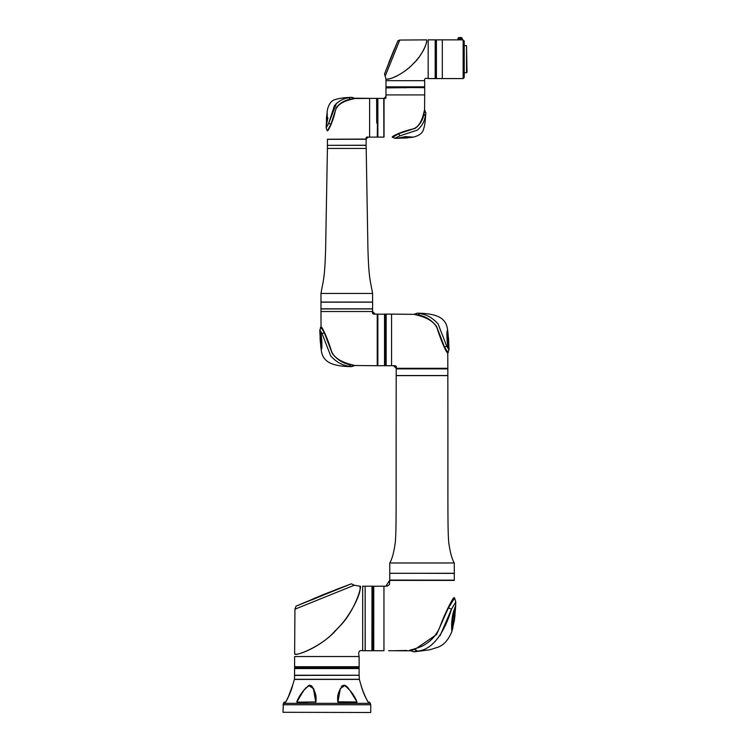 <?xml version="1.0" encoding="UTF-8"?>
<svg xmlns="http://www.w3.org/2000/svg" width="750" height="750" viewBox="0 0 750 750"><rect width="100%" height="100%" fill="white"/><g stroke="black" fill="none" stroke-linecap="round" stroke-linejoin="round"><path stroke-width="1.12" d="M307.5 702.178L296.972 702.178L315.759 701.962L313.341 688.481L308.653 685.472L303.741 690.487L296.766 701.85C299.644 694.688 303.994 689.128 309.834 685.163C314.709 689.25 316.744 694.809 315.928 701.85L315.478 702.272L315.928 701.85M291.834 688.022L292.097 687.188M292.144 687.009L292.416 686.091M285.459 702.272L284.091 702.272L285.825 701.85C289.528 694.688 291.816 689.128 292.678 685.163C291.769 689.25 289.491 694.809 285.825 701.85L285.816 701.85C290.278 694.453 293.137 683.709 292.669 685.181L294.384 679.416L359.344 679.416L361.528 686.85M315.938 701.306L315.394 694.556M315.047 692.953L313.688 688.922M313.538 688.594L309.356 685.191L303.825 690.112M302.194 692.494L300.544 695.138M356.709 701.962L337.8 701.85C336.975 694.688 339.047 689.128 344.016 685.163C349.8 689.25 354.113 694.809 356.962 701.85L349.988 690.487L345.038 685.462L340.359 688.519L337.959 701.803M315.506 701.962L315.787 700.734M370.528 712.5L282.984 712.284L370.528 712.5M359.081 666.731L359.062 667.463L294.666 667.631M294.6 668.494L359.128 668.494L359.128 667.631L294.6 667.631L294.516 679.416M359.1 668.494L359.091 675.291L294.628 675.291M361.05 685.163L361.566 686.962C363.141 691.538 363.459 693.675 367.913 701.85L367.913 701.85C364.191 694.688 361.913 689.128 361.05 685.163C361.95 689.25 364.237 694.809 367.903 701.85L369.45 702.178L368.128 702.178M361.884 688.013L362.081 688.622M362.231 689.091L362.428 689.653M362.438 689.7L365.719 697.706M346.219 702.178L356.878 702.272L356.447 700.884M352.987 694.819L351.853 693M348.647 688.472L347.409 687.094M346.284 686.1L345.769 685.753M345.206 685.453L344.569 685.237M342.787 685.444L342.3 685.753M341.887 686.1L341.166 686.944M345.216 685.538L346.153 686.109M346.622 686.484L347.391 687.225M351.534 692.841L352.228 693.956M353.306 695.756L353.85 696.703M356.747 702.178L338.156 702.178M284.269 702.178L285.637 702.178M297.028 701.925L299.503 697.359M303.656 690.6L304.781 689.053M305.512 688.144L306.066 687.516M308.644 685.481L309.872 685.237M311.081 685.622L311.822 686.213M311.869 686.259L312.562 687.122M312.628 687.216L313.012 687.844M314.175 690.487L314.756 692.419M315.356 695.288L315.487 696.159M296.972 702.178L315.759 701.953M338.194 702.178L356.878 702.272M339.562 588.562L311.119 599.85L329.147 592.275M338.588 588.984L336.337 589.847L338.588 588.984M308.016 601.303L306.506 601.95M338.128 589.181L311.428 599.859L340.809 587.962M336.009 589.631L306.253 601.875M325.294 593.812L321.281 595.434M335.916 589.622L351.384 583.809L354.291 585.225L360.094 586.228C362.541 584.644 354.497 613.069 337.744 628.172C324.159 645.553 295.669 656.7 294.628 653.953L294.947 653.944C297.534 656.006 322.069 646.116 335.072 630.938C349.5 617.972 361.294 593.756 360.056 587.484L360.094 586.228M306.169 601.884L296.025 606.178L294.919 609.216L354.291 585.225L294.919 609.216M306.234 602.072L311.203 599.822M294.6 656.531L294.6 666.731L359.128 666.731L359.128 656.531L326.859 656.531L358.781 656.531M294.938 609.206L294.628 653.953M362.672 649.434L362.672 650.728L365.147 650.728L365.147 586.2L362.672 586.2L362.672 649.434M372.853 618.459L372.853 586.2L371.991 586.2L371.991 650.728L372.853 650.728L372.853 618.459M373.753 650.681L373.022 650.662L372.853 586.256M296.025 606.178L351.384 583.809M335.981 590.006L337.65 589.359M307.603 601.481L306.412 601.95M311.381 599.812L307.247 601.65M321.788 595.294L318.141 596.784M311.588 599.859L314.381 598.622M336.075 589.697L335.522 589.978M311.869 599.878L324 594.881M454.284 562.969C451.969 559.191 450.103 552.272 448.716 542.222C447.506 526.763 448.078 505.547 447.834 376.697L447.825 375.619L396.216 375.619L396.206 376.697C395.963 505.547 396.534 526.763 395.325 542.222C393.938 552.272 392.072 559.191 389.756 562.969L454.284 562.969L454.284 573.291L389.756 573.291L389.756 562.969M440.025 635.822L451.444 609.281L455.794 601.931L451.453 609.281C446.269 626.803 435.056 649.997 417.281 651.103L414.909 649.369L436.5 634.603L448.425 607.828L454.622 598.059L454.181 597.6C452.953 597.263 444.225 614.578 439.35 628.416C435.853 635.513 431.156 640.819 425.259 644.325C420.244 647.906 409.997 649.959 409.5 650.363L413.878 651.844L429.647 649.819L437.466 647.381C443.644 645.347 448.472 639.975 451.95 631.275L454.153 621.178M414.909 649.369L409.969 650.812L414.909 649.369L415.284 649.884M454.884 615.141L455.512 608.513L454.088 613.237C451.631 623.728 453.263 635.053 452.7 623.578L452.812 628.406M451.594 625.462C452.963 639.994 449.766 624.338 453.6 611.297L455.653 605.644L455.512 608.513M373.753 586.2L373.753 650.728L383.953 650.728L383.953 586.2L373.022 586.256M387.525 586.022L389.475 584.447L389.756 580.388L454.284 580.388L389.756 580.172L385.866 586.172L383.953 586.2L385.866 586.172M409.969 650.812L388.622 650.719M454.2 580.153L389.756 580.069L454.2 580.172M422.016 573.309L454.284 573.394L422.016 573.309M447.816 368.306L396.206 368.306L393.591 365.728L391.566 365.728L391.566 314.1L414.15 314.344C417.413 315.384 433.003 317.906 437.231 328.472C440.466 339.188 446.25 352.781 447.75 353.016L448.988 349.453C447.422 350.081 446.006 329.869 447.628 330.375L447.947 332.597L447.628 330.375C446.062 329.859 447.422 350.091 448.988 349.453L448.931 347.231C448.022 347.709 446.991 332.184 447.947 332.597L448.284 336.956M386.006 343.463L385.922 314.1L385.416 314.166L385.416 343.453M385.988 343.463L385.988 314.119M385.284 314.1L384.619 314.1L384.619 365.728L385.284 365.728L385.284 330.984M448.997 350.006L446.672 346.088L438.103 323.953C432.497 317.719 426.309 314.278 419.541 313.641L417.197 313.172L414.15 314.344L386.147 314.1L386.147 365.728L391.566 365.728M447.759 353.034L447.834 368.738L396.225 368.306M396.206 368.869L396.206 375.534L447.834 375.534L447.834 368.869L396.206 368.869L447.75 368.738M448.575 342.244L448.5 341.034M448.528 338.672L448.594 342.431M448.641 341.184L448.359 337.097M448.425 338.934L448.688 341.184M448.688 341.231L448.725 342.328M448.594 341.034L448.191 337.087M448.322 337.087L448.669 342.994M448.284 336.825L448.256 337.481M419.541 313.641L418.256 315.056L414.459 314.044M446.672 346.088L444.572 347.25L436.537 326.325C431.456 319.922 425.363 316.163 418.256 315.056M448.406 352.087L448.059 352.725L444.572 347.25M454.594 615.731L454.584 616.744M454.041 621.497L454.734 615.628L454.163 621.422M454.903 614.325L454.753 616.65M454.312 620.953L454.997 615.281M454.209 621.309L454.416 620.212L454.069 621.459M416.663 650.869L413.878 651.844M372.591 308.831L320.972 308.831L372.591 308.831L372.591 302.166L320.972 302.166L346.781 302.081L320.972 302.053L320.972 293.456L372.591 293.456C370.106 279.422 368.822 278.372 367.931 249.075L366.141 145.341L327.422 145.341L327.422 148.434L366.141 148.434M320.972 293.456C323.456 279.422 324.741 278.372 325.622 249.075L327.422 148.434M319.8 329.822L322.125 333.741L330.694 355.875C336.3 362.109 342.488 365.55 349.256 366.178L351.6 366.647L354.656 365.484C351.3 364.453 335.522 361.772 331.5 351.188C328.341 340.566 322.547 327.084 321.047 326.812L319.809 330.375C321.375 329.738 322.791 349.959 321.169 349.453L320.85 347.231L321.169 349.453C322.744 349.969 321.384 329.728 319.809 330.375L319.866 332.597C320.775 332.119 321.806 347.644 320.85 347.231L320.512 342.872M377.859 314.1L377.859 365.728L377.756 314.184L384.619 314.184M377.859 365.728L384.619 365.634M321.038 326.794L320.972 308.934L372.591 308.934L372.581 311.522L375.206 314.1L377.241 314.1L377.241 365.728L356.147 365.531L377.756 365.728L377.756 314.1L377.241 314.1M354.656 365.484L356.147 365.531M320.972 311.522L372.581 311.522M372.591 293.456L372.591 302.053L346.781 302.053L372.591 302.166M327.131 130.584L326.175 127.866L328.669 123.319L334.406 105.769C338.447 101.081 343.275 98.419 348.9 97.8L351.609 97.331L354.356 98.213L350.156 99.281C344.85 100.191 340.294 102.891 336.478 107.362L330.891 124.294L327.441 130.884C328.35 131.091 333.703 119.794 335.306 110.747C337.931 101.259 351.853 99.516 354.656 98.522L369.619 98.4L369.619 137.119L368.1 137.119L376.631 137.119M327.319 117.759C326.1 125.062 326.1 125.081 327.328 117.834C327.075 110.447 327.075 110.419 327.319 117.759M327.919 117.862C325.969 127.303 325.969 127.275 327.909 117.759L327.919 117.862M376.631 98.494L376.725 122.991M376.725 98.494L376.866 123.019M376.866 98.4L377.147 123.019M327.422 139.228L366.131 139.059L368.1 137.119C366.525 136.734 365.869 137.381 366.141 139.059L327.422 139.341L366.141 139.228M354.356 98.213L376.631 98.4M376.631 117.759C376.631 142.734 376.631 142.734 376.631 117.759C376.631 92.784 376.631 92.784 376.631 117.759M377.278 137.119L377.728 98.4L377.859 137.119L377.859 98.4L377.278 98.4L377.278 123.966M326.569 116.925L326.831 116.156M326.512 120.384L326.663 116.025M326.681 116.269L326.709 117.328M326.625 117.281L326.672 117.994M326.55 117.919L326.644 118.519M326.512 118.622L326.588 119.522M326.597 119.4L326.691 115.959M326.559 116.972L326.475 118.894M326.409 119.709L326.447 118.894L326.503 119.794M336.459 103.369L328.669 123.319L330.891 124.294M326.175 127.866L326.541 119.681M348.9 97.8L350.156 99.281M351.609 97.331L352.209 97.331L351.609 97.331C344.438 97.575 339.113 98.288 335.634 99.459C331.5 100.303 328.716 103.941 327.291 110.362L326.756 116.081M320.231 337.584L320.297 338.794M320.269 341.156L320.212 337.387M320.166 338.644L320.438 342.731M320.372 340.894L320.119 338.644M320.325 341.916L320.269 341.184L320.381 341.962M320.109 338.597L320.081 337.5M320.212 338.794L320.606 342.731M320.475 342.731L320.128 336.825M320.512 342.994L320.541 342.347M349.256 366.178L350.55 364.772L354.347 365.784M322.125 333.741L324.234 332.569L332.259 353.503C337.341 359.906 343.434 363.656 350.55 364.772M320.391 327.731L320.738 327.103L324.234 332.569M383.859 137.119L383.756 98.4L384.037 137.119L384.037 98.4L385.969 96.441L385.969 94.922L424.688 94.922L424.688 87.909M424.875 110.194L423.806 114.384L425.297 115.641L425.756 112.931L424.566 109.894C423.591 112.556 421.959 126.131 412.903 128.991C403.969 130.828 392.456 135.741 392.222 137.091L395.231 138.366L403.406 138.009M405.328 137.222C398.034 138.441 398.006 138.441 405.253 137.213C412.65 137.466 412.669 137.466 405.328 137.222M405.234 136.631C395.784 138.572 395.822 138.572 405.328 136.631C414.9 137.222 414.872 137.213 405.234 136.631M424.566 109.894L424.688 94.922L424.566 109.894M405.328 87.909C380.353 87.909 380.353 87.909 405.328 87.909C430.303 87.909 430.303 87.909 405.328 87.909M385.969 87.909L385.969 96.441C386.175 98.194 385.528 98.85 384.037 98.4L383.859 98.4M386.053 87.909L424.688 87.394L385.969 87.394L424.688 87.675M395.363 46.847L384.544 73.931L385.988 79.153L385.969 86.812L424.688 86.812L385.969 87.263L424.688 87.263L424.688 80.681L386.006 80.681M407.747 137.803L403.275 138.009M406.425 137.906L407.091 137.859M406.416 137.953L407.231 137.756M404.194 138.094L403.256 138.122L404.334 137.916M404.334 138L407.738 137.625M407.738 137.766L402.628 138.103M407.953 137.7L407.391 137.7M425.297 115.641C424.706 121.209 422.053 126.028 417.319 130.116L399.778 135.872L394.781 138.319M423.806 114.384C422.953 119.756 420.159 124.369 415.434 128.222L398.794 133.65L399.778 135.872M398.794 133.65L392.503 137.409M393.553 51.15L386.953 67.725M384.544 73.931L397.959 40.706L399.778 40.05L385.397 75.656L399.778 40.05M395.325 46.922L397.959 40.706M424.688 80.7C424.2 78.609 425.363 77.897 428.175 78.572L435.188 78.572L435.188 39.853L428.175 39.853L428.175 78.366M399.778 40.059L426.619 39.872M387.45 79.078L387.984 79.013M388.584 78.928L389.278 78.797M390.009 78.637L390.863 78.412M391.669 78.169L392.597 77.859M393.525 77.513L394.622 77.062M395.241 76.791L397.369 75.759M402.234 72.853L403.791 71.784M405.075 70.847L405.572 70.462M407.1 69.272L408.281 68.297M409.828 66.956L410.363 66.469M412.613 64.341L415.041 61.828M416.175 60.572L417.366 59.175M417.778 58.688L418.753 57.459M419.859 55.997L423.337 50.55M423.853 49.584L424.378 48.497M424.913 47.297L425.259 46.416M425.569 45.553L425.822 44.775M426.056 43.931L426.244 43.153M426.384 42.431L426.478 41.859M426.619 40.059C427.856 41.616 421.922 56.334 412.819 64.134C405.038 72.797 390.506 79.866 386.747 79.134L385.988 79.153M435.825 39.853L435.825 78.572L436.303 78.572L436.303 39.853L435.825 39.853M435.188 39.938L435.703 78.572L435.703 39.853L435.422 78.572M462.328 39.853L464.222 40.931L464.222 77.494L463.144 78.572L436.406 78.572L436.406 39.853L442.322 39.853L442.322 78.572L442.322 39.853L462.262 39.863L462.262 38.653L458.006 38.653L462.262 38.653M394.041 49.753L388.875 62.484M393.506 51.056L394.209 49.481L393.534 51.15M394.594 48.6L395.287 47.053L394.594 48.6M394.528 49.087L395.372 46.847M461.606 37.744L461.559 37.716A4.753 4.322 90 0 0 460.275 37.5L460.275 37.5A4.753 4.322 90 0 0 458.981 37.716L458.859 37.744A4.519 1.884 -90 0 0 458.663 37.744L458.709 37.716A4.753 4.322 -90 0 1 460.134 37.5L459.347 37.556A4.753 4.322 -90 0 1 460.134 37.5M462.113 38.569L462.113 37.922L458.156 37.922L459.347 37.556A4.753 4.322 -90 0 0 458.709 37.716L460.069 37.509M467.016 72.291L466.547 72.769L466.547 45.666L467.016 72.291M464.222 45.666L466.547 45.666M464.222 72.769L466.547 72.769M463.144 78.572L463.144 39.853M461.559 37.716A4.753 4.322 90 0 0 458.981 37.716L458.709 37.725M282.984 704.756L370.744 704.756L370.322 703.35L283.397 703.35L282.984 712.284M359.081 666.797L294.637 666.797L294.666 667.463M359.1 666.863L294.628 666.863M359.109 666.881L294.619 666.881M359.128 666.947L294.6 666.947M359.128 667.397L294.6 667.397M359.128 668.559L294.6 668.559M359.128 675.225L294.6 675.225M359.091 675.291L294.525 675.413M359.203 675.413L359.334 679.284L294.384 679.284M370.322 703.35L369.637 702.272L368.259 702.272M365.147 586.284L365.231 650.728L371.906 650.728L371.991 586.284M373.087 650.728L373.087 586.2M373.538 650.728L373.538 586.2M373.603 618.459L373.603 586.209L373.603 618.459M373.678 650.681L373.678 586.238M326.859 656.531L294.947 656.531M340.856 587.888L340.125 588.337M331.978 591.188L328.312 592.734M328.256 592.678L325.106 593.991M325.022 593.953L320.269 595.903M320.25 595.875L316.088 597.666M316.125 597.572L314.953 598.162M315 598.05L306.478 601.931M340.866 587.878L338.109 589.125M338.062 589.003L311.803 599.709M386.072 343.453L386.006 314.128M385.922 343.463L385.922 314.1M385.472 343.463L385.472 314.1M384.637 365.728L384.637 330.984M384.637 314.1L384.637 315.356M451.453 609.281L448.425 607.828M454.622 598.059L455.794 601.931L455.653 605.644M384.525 365.728L384.525 314.1M327.478 145.341L366.141 145.228L366.141 139.341M394.359 49.106L394.622 48.609M391.125 57.337L395.409 46.95M458.981 37.716L462.113 37.922M284.091 702.272L283.397 703.35M370.744 704.756L370.744 712.284M337.969 701.953L337.941 700.734M292.678 685.163L288.084 697.528M367.884 701.803L365.644 697.528M364.163 694.237L363.3 692.062M362.362 689.466L361.941 688.181M361.566 686.981L361.059 685.237M359.128 656.531C358.012 651.853 359.194 649.913 362.672 650.728M365.231 586.2L371.906 586.2M311.747 599.587L311.119 599.85M454.284 580.069L454.284 573.394M386.147 365.681L385.284 365.663M393.591 365.728C395.934 365.456 396.797 366.319 396.206 368.306M448.931 347.231L448.603 342.113M448.725 341.934L448.5 338.156M417.197 313.172C440.138 313.463 446.541 319.744 447.628 330.375M389.756 580.069L389.756 573.394M395.25 650.691L406.791 650.466M387.113 586.087L386.372 586.153M320.972 308.831L320.972 302.166M327.422 145.228L327.422 139.341M376.631 137.034L377.147 137.119M326.419 119.503L326.616 116.259M375.206 314.1C372.872 314.372 372 313.509 372.591 311.522M320.156 336.984L320.194 337.706M319.866 332.597L320.147 336.956M320.072 337.894L320.306 341.663M351.6 366.647C328.659 366.366 322.256 360.084 321.169 349.453M377.859 98.4L383.756 98.4M425.766 112.331L425.756 112.931C425.512 120.113 424.809 125.438 423.637 128.906C422.784 133.05 419.147 135.825 412.725 137.25L407.859 137.719M403.584 138.122L406.828 137.925M377.859 137.119L383.756 137.119M387.638 66L391.059 57.309M458.156 38.569L458.156 37.922M458.006 39.863L458.006 38.653"/></g></svg>
